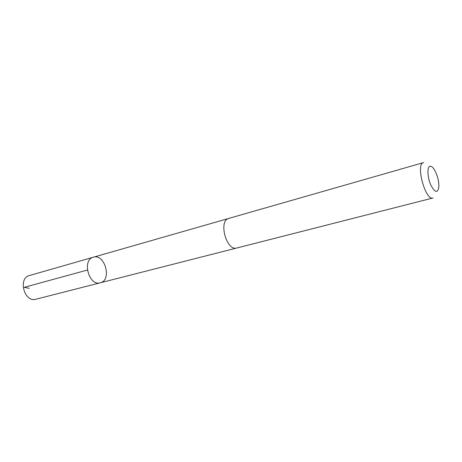 <?xml version="1.0" encoding="UTF-8"?>
<svg xmlns="http://www.w3.org/2000/svg" width="462" height="462" viewBox="0 0 462 462"><rect width="100%" height="100%" fill="white"/><g stroke="black" fill="none" stroke-linecap="round" stroke-linejoin="round"><path stroke-width="0.69" d="M100.26 282.813C88.912 286.44 81.716 259.794 93.347 257.224C104.92 253.343 112.226 280.324 100.271 282.808L100.26 282.813C88.912 286.44 81.716 259.794 93.347 257.224L29.481 275.519C17.672 278.205 24.33 302.847 35.886 299.226L100.26 282.813M229.943 218.22L229.25 218.307M423.44 162.636L228.829 218.399C218.104 220.582 226.478 251.519 236.839 247.996L433.004 197.979C425.398 200.999 415.344 163.866 423.44 162.636L423.752 162.566M430.151 166.245C426.969 166.528 427.292 177.2 430.798 185.043C435.158 193.07 437.861 193.514 438.9 186.371C438.819 180.423 437.312 174.861 434.384 169.687C432.848 167.273 431.433 166.124 430.151 166.245M29.25 288.305L24.18 287.347L87.37 270.056M228.598 218.474L93.347 257.224M236.602 248.048L100.271 282.808"/></g></svg>
